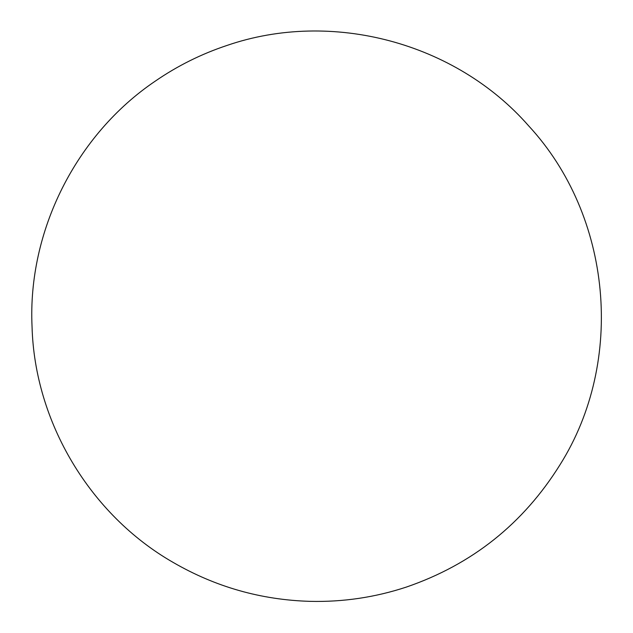 <?xml version="1.0" encoding="UTF-8"?>
<svg xmlns="http://www.w3.org/2000/svg" width="633" height="633" viewBox="0 0 633 633"><rect width="100%" height="100%" fill="white"/><g stroke="black" fill="none" stroke-linecap="round" stroke-linejoin="round"><path stroke-width="0.95" d="M309.956 601.35C342.928 602.141 375.076 597.386 406.402 587.06C472.068 564.494 523.262 523.736 559.991 464.796C625.436 360.945 612 215.877 528.61 125.801C455.618 42.506 331.874 9.408 227.112 45.402C201.508 53.9 177.58 65.792 155.346 81.079C76.118 134.528 27.559 231.156 32.046 326.573C34.593 422.069 90.108 514.835 173.046 562.357C215.386 586.918 261.025 599.91 309.956 601.35"/></g></svg>
